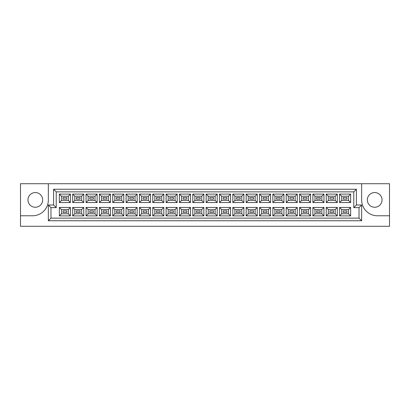 <?xml version="1.0" encoding="UTF-8"?>
<svg xmlns="http://www.w3.org/2000/svg" width="410" height="410" viewBox="0 0 410 410"><rect width="100%" height="100%" fill="white"/><g stroke="black" fill="none" stroke-linecap="round" stroke-linejoin="round"><path stroke-width="0.61" d="M374.684 192.551A7.354 7.354 0 0 0 367.329 199.906A7.354 7.354 0 0 0 374.684 207.26A7.354 7.354 0 0 0 382.038 199.906A7.354 7.354 0 0 0 374.684 192.551M35.316 207.26A7.354 7.354 0 0 1 27.962 199.906A7.354 7.354 0 0 1 35.316 192.551A7.354 7.354 0 0 1 42.671 199.906A7.354 7.354 0 0 1 35.316 207.26M389.5 215.768L389.5 183.726L361.656 183.726L361.656 200.008A15.759 15.759 0 0 0 377.415 215.768L389.5 215.768L389.5 226.274L20.5 226.274L20.5 215.768L32.585 215.768A15.759 15.759 0 0 0 48.344 200.008L48.344 183.726L20.5 183.726L20.5 215.768M361.656 183.726L48.344 183.726M48.344 205L53.597 205L53.597 189.241L356.403 189.241L356.403 205L361.656 205L361.656 220.759L48.344 220.759L48.344 205L50.968 207.629L50.968 218.135L359.032 218.135L359.032 207.629L353.779 207.629L353.779 191.865L56.221 191.865L56.221 207.629L50.968 207.629M339.567 207.445L350.652 207.445L350.652 215.901L339.567 215.901L339.567 207.445L341.668 209.546L341.668 213.8L348.551 213.8L348.551 209.546L341.668 209.546M339.567 194.099L350.652 194.099L350.652 202.555L339.567 202.555L339.567 194.099L341.668 196.2L341.668 200.454L348.551 200.454L348.551 196.2L341.668 196.2M326.222 207.445L337.307 207.445L337.307 215.901L326.222 215.901L326.222 207.445L328.323 209.546L328.323 213.8L335.206 213.8L335.206 209.546L328.323 209.546M326.222 194.099L337.307 194.099L337.307 202.555L326.222 202.555L326.222 194.099L328.323 196.2L328.323 200.454L335.206 200.454L335.206 196.2L328.323 196.2M312.881 207.445L323.962 207.445L323.962 215.901L312.881 215.901L312.881 207.445L314.982 209.546L314.982 213.8L321.86 213.8L321.86 209.546L314.982 209.546M312.881 194.099L323.962 194.099L323.962 202.555L312.881 202.555L312.881 194.099L314.982 196.2L314.982 200.454L321.86 200.454L321.86 196.2L314.982 196.2M299.536 207.445L310.621 207.445L310.621 215.901L299.536 215.901L299.536 207.445L301.637 209.546L301.637 213.8L308.52 213.8L308.52 209.546L301.637 209.546M299.536 194.099L310.621 194.099L310.621 202.555L299.536 202.555L299.536 194.099L301.637 196.2L301.637 200.454L308.52 200.454L308.52 196.2L301.637 196.2M286.19 207.445L297.276 207.445L297.276 215.901L286.19 215.901L286.19 207.445L288.291 209.546L288.291 213.8L295.174 213.8L295.174 209.546L288.291 209.546M286.19 194.099L297.276 194.099L297.276 202.555L286.19 202.555L286.19 194.099L288.291 196.2L288.291 200.454L295.174 200.454L295.174 196.2L288.291 196.2M272.85 207.445L283.93 207.445L283.93 215.901L272.85 215.901L272.85 207.445L274.951 209.546L274.951 213.8L281.829 213.8L281.829 209.546L274.951 209.546M272.85 194.099L283.93 194.099L283.93 202.555L272.85 202.555L272.85 194.099L274.951 196.2L274.951 200.454L281.829 200.454L281.829 196.2L274.951 196.2M259.504 207.445L270.59 207.445L270.59 215.901L259.504 215.901L259.504 207.445L261.606 209.546L261.606 213.8L268.488 213.8L268.488 209.546L261.606 209.546M259.504 194.099L270.59 194.099L270.59 202.555L259.504 202.555L259.504 194.099L261.606 196.2L261.606 200.454L268.488 200.454L268.488 196.2L261.606 196.2M246.159 207.445L257.244 207.445L257.244 215.901L246.159 215.901L246.159 207.445L248.26 209.546L248.26 213.8L255.143 213.8L255.143 209.546L248.26 209.546M246.159 194.099L257.244 194.099L257.244 202.555L246.159 202.555L246.159 194.099L248.26 196.2L248.26 200.454L255.143 200.454L255.143 196.2L248.26 196.2M232.818 207.445L243.904 207.445L243.904 215.901L232.818 215.901L232.818 207.445L234.92 209.546L234.92 213.8L241.803 213.8L241.803 209.546L234.92 209.546M232.818 194.099L243.904 194.099L243.904 202.555L232.818 202.555L232.818 194.099L234.92 196.2L234.92 200.454L241.803 200.454L241.803 196.2L234.92 196.2M219.473 207.445L230.558 207.445L230.558 215.901L219.473 215.901L219.473 207.445L221.574 209.546L221.574 213.8L228.457 213.8L228.457 209.546L221.574 209.546M219.473 194.099L230.558 194.099L230.558 202.555L219.473 202.555L219.473 194.099L221.574 196.2L221.574 200.454L228.457 200.454L228.457 196.2L221.574 196.2M206.127 207.445L217.213 207.445L217.213 215.901L206.127 215.901L206.127 207.445L208.229 209.546L208.229 213.8L215.112 213.8L215.112 209.546L208.229 209.546M206.127 194.099L217.213 194.099L217.213 202.555L206.127 202.555L206.127 194.099L208.229 196.2L208.229 200.454L215.112 200.454L215.112 196.2L208.229 196.2M192.787 207.445L203.873 207.445L203.873 215.901L192.787 215.901L192.787 207.445L194.888 209.546L194.888 213.8L201.771 213.8L201.771 209.546L194.888 209.546M192.787 194.099L203.873 194.099L203.873 202.555L192.787 202.555L192.787 194.099L194.888 196.2L194.888 200.454L201.771 200.454L201.771 196.2L194.888 196.2M179.442 207.445L190.527 207.445L190.527 215.901L179.442 215.901L179.442 207.445L181.543 209.546L181.543 213.8L188.426 213.8L188.426 209.546L181.543 209.546M179.442 194.099L190.527 194.099L190.527 202.555L179.442 202.555L179.442 194.099L181.543 196.2L181.543 200.454L188.426 200.454L188.426 196.2L181.543 196.2M166.096 207.445L177.181 207.445L177.181 215.901L166.096 215.901L166.096 207.445L168.197 209.546L168.197 213.8L175.08 213.8L175.08 209.546L168.197 209.546M166.096 194.099L177.181 194.099L177.181 202.555L166.096 202.555L166.096 194.099L168.197 196.2L168.197 200.454L175.08 200.454L175.08 196.2L168.197 196.2M152.756 207.445L163.841 207.445L163.841 215.901L152.756 215.901L152.756 207.445L154.857 209.546L154.857 213.8L161.74 213.8L161.74 209.546L154.857 209.546M152.756 194.099L163.841 194.099L163.841 202.555L152.756 202.555L152.756 194.099L154.857 196.2L154.857 200.454L161.74 200.454L161.74 196.2L154.857 196.2M139.41 207.445L150.496 207.445L150.496 215.901L139.41 215.901L139.41 207.445L141.511 209.546L141.511 213.8L148.394 213.8L148.394 209.546L141.511 209.546M139.41 194.099L150.496 194.099L150.496 202.555L139.41 202.555L139.41 194.099L141.511 196.2L141.511 200.454L148.394 200.454L148.394 196.2L141.511 196.2M126.07 207.445L137.15 207.445L137.15 215.901L126.07 215.901L126.07 207.445L128.171 209.546L128.171 213.8L135.049 213.8L135.049 209.546L128.171 209.546M126.07 194.099L137.15 194.099L137.15 202.555L126.07 202.555L126.07 194.099L128.171 196.2L128.171 200.454L135.049 200.454L135.049 196.2L128.171 196.2M112.724 207.445L123.81 207.445L123.81 215.901L112.724 215.901L112.724 207.445L114.826 209.546L114.826 213.8L121.708 213.8L121.708 209.546L114.826 209.546M112.724 194.099L123.81 194.099L123.81 202.555L112.724 202.555L112.724 194.099L114.826 196.2L114.826 200.454L121.708 200.454L121.708 196.2L114.826 196.2M99.379 207.445L110.464 207.445L110.464 215.901L99.379 215.901L99.379 207.445L101.48 209.546L101.48 213.8L108.363 213.8L108.363 209.546L101.48 209.546M99.379 194.099L110.464 194.099L110.464 202.555L99.379 202.555L99.379 194.099L101.48 196.2L101.48 200.454L108.363 200.454L108.363 196.2L101.48 196.2M86.038 207.445L97.119 207.445L97.119 215.901L86.038 215.901L86.038 207.445L88.14 209.546L88.14 213.8L95.017 213.8L95.017 209.546L88.14 209.546M86.038 194.099L97.119 194.099L97.119 202.555L86.038 202.555L86.038 194.099L88.14 196.2L88.14 200.454L95.017 200.454L95.017 196.2L88.14 196.2M72.693 207.445L83.778 207.445L83.778 215.901L72.693 215.901L72.693 207.445L74.794 209.546L74.794 213.8L81.677 213.8L81.677 209.546L74.794 209.546M72.693 194.099L83.778 194.099L83.778 202.555L72.693 202.555L72.693 194.099L74.794 196.2L74.794 200.454L81.677 200.454L81.677 196.2L74.794 196.2M59.347 207.445L70.433 207.445L70.433 215.901L59.347 215.901L59.347 207.445L61.449 209.546L61.449 213.8L68.332 213.8L68.332 209.546L61.449 209.546M59.347 194.099L70.433 194.099L70.433 202.555L59.347 202.555L59.347 194.099L61.449 196.2L61.449 200.454L68.332 200.454L68.332 196.2L61.449 196.2M66.733 199.116L66.733 197.538L63.053 197.538L63.053 199.116L66.733 199.116M80.073 199.116L80.073 197.538L76.398 197.538L76.398 199.116L80.073 199.116M93.418 197.538L89.739 197.538L89.739 199.116L93.418 199.116L93.418 197.538M106.759 197.538L103.084 197.538L103.084 199.116L106.759 199.116L106.759 197.538M120.104 197.538L116.43 197.538L116.43 199.116L120.104 199.116L120.104 197.538M133.45 197.538L129.77 197.538L129.77 199.116L133.45 199.116L133.45 197.538M146.79 197.538L143.116 197.538L143.116 199.116L146.79 199.116L146.79 197.538M160.136 197.538L156.456 197.538L156.456 199.116L160.136 199.116L160.136 197.538M173.481 197.538L169.801 197.538L169.801 199.116L173.481 199.116L173.481 197.538M186.822 197.538L183.147 197.538L183.147 199.116L186.822 199.116L186.822 197.538M200.167 197.538L196.487 197.538L196.487 199.116L200.167 199.116L200.167 197.538M213.513 197.538L209.833 197.538L209.833 199.116L213.513 199.116L213.513 197.538M226.853 197.538L223.178 197.538L223.178 199.116L226.853 199.116L226.853 197.538M240.198 197.538L236.519 197.538L236.519 199.116L240.198 199.116L240.198 197.538M253.544 197.538L249.864 197.538L249.864 199.116L253.544 199.116L253.544 197.538M266.884 197.538L263.21 197.538L263.21 199.116L266.884 199.116L266.884 197.538M280.23 197.538L276.55 197.538L276.55 199.116L280.23 199.116L280.23 197.538M293.57 197.538L289.896 197.538L289.896 199.116L293.57 199.116L293.57 197.538M306.916 197.538L303.241 197.538L303.241 199.116L306.916 199.116L306.916 197.538M320.261 197.538L316.582 197.538L316.582 199.116L320.261 199.116L320.261 197.538M333.602 197.538L329.927 197.538L329.927 199.116L333.602 199.116L333.602 197.538M346.947 197.538L343.267 197.538L343.267 199.116L346.947 199.116L346.947 197.538M66.733 210.883L63.053 210.883L63.053 212.462L66.733 212.462L66.733 210.883L63.053 210.883L63.053 212.462L66.733 212.462L66.733 210.883M80.073 210.883L76.398 210.883L76.398 212.462L80.073 212.462L80.073 210.883L80.073 212.462L76.398 212.462L76.398 210.883L80.073 210.883M93.418 210.883L89.739 210.883L89.739 212.462L93.418 212.462L93.418 210.883L89.739 210.883L89.739 212.462L93.418 212.462L93.418 210.883M106.759 210.883L103.084 210.883L103.084 212.462L106.759 212.462L106.759 210.883L106.759 212.462L103.084 212.462L103.084 210.883L106.759 210.883M120.104 210.883L116.43 210.883L116.43 212.462L120.104 212.462L120.104 210.883L116.43 210.883L116.43 212.462L120.104 212.462L120.104 210.883M133.45 210.883L129.77 210.883L129.77 212.462L133.45 212.462L133.45 210.883L133.45 212.462L129.77 212.462L129.77 210.883L133.45 210.883M146.79 210.883L143.116 210.883L143.116 212.462L146.79 212.462L146.79 210.883L143.116 210.883L143.116 212.462L146.79 212.462L146.79 210.883M160.136 210.883L156.456 210.883L156.456 212.462L160.136 212.462L160.136 210.883L160.136 212.462L156.456 212.462L156.456 210.883L160.136 210.883M173.481 210.883L169.801 210.883L169.801 212.462L173.481 212.462L173.481 210.883L169.801 210.883L169.801 212.462L173.481 212.462L173.481 210.883M186.822 210.883L183.147 210.883L183.147 212.462L186.822 212.462L186.822 210.883L186.822 212.462L183.147 212.462L183.147 210.883L186.822 210.883M200.167 210.883L196.487 210.883L196.487 212.462L200.167 212.462L200.167 210.883L196.487 210.883L196.487 212.462L200.167 212.462L200.167 210.883M213.513 210.883L209.833 210.883L209.833 212.462L213.513 212.462L213.513 210.883L213.513 212.462L209.833 212.462L209.833 210.883L213.513 210.883M226.853 210.883L223.178 210.883L223.178 212.462L226.853 212.462L226.853 210.883L223.178 210.883L223.178 212.462L226.853 212.462L226.853 210.883M240.198 210.883L236.519 210.883L236.519 212.462L240.198 212.462L240.198 210.883L240.198 212.462L236.519 212.462L236.519 210.883L240.198 210.883M253.544 210.883L249.864 210.883L249.864 212.462L253.544 212.462L253.544 210.883L249.864 210.883L249.864 212.462L253.544 212.462L253.544 210.883M266.884 210.883L263.21 210.883L263.21 212.462L266.884 212.462L266.884 210.883L266.884 212.462L263.21 212.462L263.21 210.883L266.884 210.883M280.23 210.883L276.55 210.883L276.55 212.462L280.23 212.462L280.23 210.883L276.55 210.883L276.55 212.462L280.23 212.462L280.23 210.883M293.57 210.883L289.896 210.883L289.896 212.462L293.57 212.462L293.57 210.883L293.57 212.462L289.896 212.462L289.896 210.883L293.57 210.883M306.916 210.883L303.241 210.883L303.241 212.462L306.916 212.462L306.916 210.883L303.241 210.883L303.241 212.462L306.916 212.462L306.916 210.883M320.261 210.883L316.582 210.883L316.582 212.462L320.261 212.462L320.261 210.883L320.261 212.462L316.582 212.462L316.582 210.883L320.261 210.883M333.602 210.883L329.927 210.883L329.927 212.462L333.602 212.462L333.602 210.883L329.927 210.883L329.927 212.462L333.602 212.462L333.602 210.883M346.947 210.883L343.267 210.883L343.267 212.462L346.947 212.462L346.947 210.883L346.947 212.462L343.267 212.462L343.267 210.883L346.947 210.883M61.449 200.454L59.347 202.555M68.332 200.454L70.433 202.555M70.433 194.099L68.332 196.2M61.449 213.8L59.347 215.901M68.332 213.8L70.433 215.901M70.433 207.445L68.332 209.546M74.794 200.454L72.693 202.555M81.677 200.454L83.778 202.555M83.778 194.099L81.677 196.2M74.794 213.8L72.693 215.901M81.677 213.8L83.778 215.901M83.778 207.445L81.677 209.546M88.14 200.454L86.038 202.555M95.017 200.454L97.119 202.555M97.119 194.099L95.017 196.2M88.14 213.8L86.038 215.901M95.017 213.8L97.119 215.901M97.119 207.445L95.017 209.546M101.48 200.454L99.379 202.555M108.363 200.454L110.464 202.555M110.464 194.099L108.363 196.2M101.48 213.8L99.379 215.901M108.363 213.8L110.464 215.901M110.464 207.445L108.363 209.546M114.826 200.454L112.724 202.555M121.708 200.454L123.81 202.555M123.81 194.099L121.708 196.2M114.826 213.8L112.724 215.901M121.708 213.8L123.81 215.901M123.81 207.445L121.708 209.546M128.171 200.454L126.07 202.555M135.049 200.454L137.15 202.555M137.15 194.099L135.049 196.2M128.171 213.8L126.07 215.901M135.049 213.8L137.15 215.901M137.15 207.445L135.049 209.546M141.511 200.454L139.41 202.555M148.394 200.454L150.496 202.555M150.496 194.099L148.394 196.2M141.511 213.8L139.41 215.901M148.394 213.8L150.496 215.901M150.496 207.445L148.394 209.546M154.857 200.454L152.756 202.555M161.74 200.454L163.841 202.555M163.841 194.099L161.74 196.2M154.857 213.8L152.756 215.901M161.74 213.8L163.841 215.901M163.841 207.445L161.74 209.546M168.197 200.454L166.096 202.555M175.08 200.454L177.181 202.555M177.181 194.099L175.08 196.2M168.197 213.8L166.096 215.901M175.08 213.8L177.181 215.901M177.181 207.445L175.08 209.546M181.543 200.454L179.442 202.555M188.426 200.454L190.527 202.555M190.527 194.099L188.426 196.2M181.543 213.8L179.442 215.901M188.426 213.8L190.527 215.901M190.527 207.445L188.426 209.546M194.888 200.454L192.787 202.555M201.771 200.454L203.873 202.555M203.873 194.099L201.771 196.2M194.888 213.8L192.787 215.901M201.771 213.8L203.873 215.901M203.873 207.445L201.771 209.546M208.229 200.454L206.127 202.555M215.112 200.454L217.213 202.555M217.213 194.099L215.112 196.2M208.229 213.8L206.127 215.901M215.112 213.8L217.213 215.901M217.213 207.445L215.112 209.546M221.574 200.454L219.473 202.555M228.457 200.454L230.558 202.555M230.558 194.099L228.457 196.2M221.574 213.8L219.473 215.901M228.457 213.8L230.558 215.901M230.558 207.445L228.457 209.546M234.92 200.454L232.818 202.555M241.803 200.454L243.904 202.555M243.904 194.099L241.803 196.2M234.92 213.8L232.818 215.901M241.803 213.8L243.904 215.901M243.904 207.445L241.803 209.546M248.26 200.454L246.159 202.555M255.143 200.454L257.244 202.555M257.244 194.099L255.143 196.2M248.26 213.8L246.159 215.901M255.143 213.8L257.244 215.901M257.244 207.445L255.143 209.546M261.606 200.454L259.504 202.555M268.488 200.454L270.59 202.555M270.59 194.099L268.488 196.2M261.606 213.8L259.504 215.901M268.488 213.8L270.59 215.901M270.59 207.445L268.488 209.546M274.951 200.454L272.85 202.555M281.829 200.454L283.93 202.555M283.93 194.099L281.829 196.2M274.951 213.8L272.85 215.901M281.829 213.8L283.93 215.901M283.93 207.445L281.829 209.546M288.291 200.454L286.19 202.555M295.174 200.454L297.276 202.555M297.276 194.099L295.174 196.2M288.291 213.8L286.19 215.901M295.174 213.8L297.276 215.901M297.276 207.445L295.174 209.546M301.637 200.454L299.536 202.555M308.52 200.454L310.621 202.555M310.621 194.099L308.52 196.2M301.637 213.8L299.536 215.901M308.52 213.8L310.621 215.901M310.621 207.445L308.52 209.546M314.982 200.454L312.881 202.555M321.86 200.454L323.962 202.555M323.962 194.099L321.86 196.2M314.982 213.8L312.881 215.901M321.86 213.8L323.962 215.901M323.962 207.445L321.86 209.546M328.323 200.454L326.222 202.555M335.206 200.454L337.307 202.555M337.307 194.099L335.206 196.2M328.323 213.8L326.222 215.901M335.206 213.8L337.307 215.901M337.307 207.445L335.206 209.546M341.668 200.454L339.567 202.555M348.551 200.454L350.652 202.555M350.652 194.099L348.551 196.2M341.668 213.8L339.567 215.901M348.551 213.8L350.652 215.901M350.652 207.445L348.551 209.546M50.968 218.135L48.344 220.759M359.032 218.135L361.656 220.759M53.597 205L56.221 207.629M359.032 207.629L361.656 205M53.597 189.241L56.221 191.865M353.779 207.629L356.403 205M356.403 189.241L353.779 191.865"/></g></svg>
